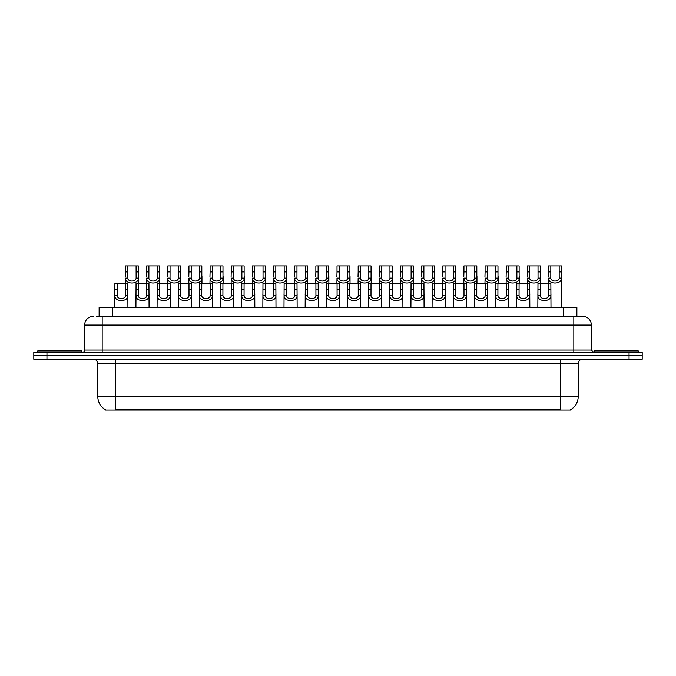 <?xml version="1.0" encoding="UTF-8"?>
<svg xmlns="http://www.w3.org/2000/svg" width="676" height="676" viewBox="0 0 676 676"><rect width="100%" height="100%" fill="white"/><g stroke="black" fill="none" stroke-linecap="round" stroke-linejoin="round"><path stroke-width="1.01" d="M99.118 316.3L99.118 307.538L576.882 307.538L576.882 316.3M570.755 409.673L570.755 410.104L105.245 410.104L105.245 409.673M105.38 409.749A15.345 15.345 0 0 1 97.792 396.516L115.326 396.516L115.326 409.749L560.674 409.749L560.674 396.516L578.208 396.516L578.208 363.646A4.386 4.386 0 0 1 582.585 359.26M97.792 396.516L97.792 363.646C97.538 360.984 96.076 359.522 93.415 359.26M570.62 409.749A15.345 15.345 0 0 0 578.208 396.516M46.948 352.247L642.2 352.247L642.2 355.753L33.8 355.753L33.8 359.26L46.948 359.26L46.948 355.753L33.8 355.753L33.8 352.247L46.948 352.247L46.948 355.753L642.2 355.753L642.2 359.26L46.948 359.26M96.685 316.3L582.45 316.3M96.482 316.3L102.177 316.3L102.177 325.071L84.644 325.071L84.644 350.058A2.189 2.189 0 0 1 82.455 352.247M93.415 316.3A8.763 8.763 0 0 0 84.644 325.071M582.585 316.3A8.763 8.763 0 0 1 591.356 325.071L591.356 350.058L593.545 352.247M540.234 283.43L540.217 295.64C540.369 299.527 548.464 299.527 548.616 295.64L548.599 283.43L537.978 283.43L537.842 307.538M548.599 283.43L550.856 283.43L550.991 307.538M550.991 294.06L550.872 295.64C551.396 302.164 537.437 302.164 537.961 295.64L537.842 294.06M550.813 271.904L550.796 278.106C550.948 282.002 559.044 282.002 559.196 278.106L559.17 265.896L550.813 265.896L550.813 271.904L548.549 271.904L548.549 265.896L550.813 265.896M559.17 265.896L561.435 265.896L561.443 278.106C561.976 284.63 548.016 284.63 548.54 278.106L548.422 283.43M561.57 276.526L561.57 307.538M548.422 276.526L548.549 271.904M81.576 352.247L81.576 350.928L37.746 350.928L37.746 352.247M519.083 283.43L519.058 295.64C519.21 299.527 527.314 299.527 527.466 295.64L527.441 283.43L516.819 283.43L516.684 307.538M527.441 283.43L529.705 283.43L529.84 307.538M529.84 294.06L529.714 295.64C530.237 302.164 516.287 302.164 516.81 295.64L516.684 294.06M497.925 283.43L497.908 295.64C498.06 299.527 506.155 299.527 506.307 295.64L506.29 283.43L495.669 283.43L495.533 307.538M506.29 283.43L508.546 283.43L508.682 307.538M508.682 294.06L508.563 295.64C509.087 302.164 495.128 302.164 495.652 295.64L495.533 294.06M476.774 283.43L476.757 295.64C476.91 299.527 485.005 299.527 485.157 295.64L485.14 283.43L474.51 283.43L474.383 307.538M485.14 283.43L487.396 283.43L487.531 307.538M487.531 294.06L487.413 295.64C487.937 302.164 473.977 302.164 474.501 295.64L474.383 294.06M455.616 283.43L455.599 295.64C455.751 299.527 463.846 299.527 463.998 295.64L463.981 283.43L453.359 283.43L453.224 307.538M463.981 283.43L466.246 283.43L466.372 307.538M466.372 294.06L466.254 295.64C466.778 302.164 452.819 302.164 453.342 295.64L453.224 294.06M529.654 271.904L529.638 278.106C529.79 282.002 537.885 282.002 538.037 278.106L538.02 265.896L529.654 265.896L529.654 271.904L527.398 271.904L527.398 265.896L529.654 265.896M538.02 265.896L540.285 265.896L540.293 278.106C540.817 284.63 526.857 284.63 527.381 278.106L527.263 283.43M540.411 276.526L540.411 283.43M527.263 276.526L527.398 271.904M508.504 271.904L508.487 278.106C508.639 282.002 516.734 282.002 516.887 278.106L516.87 265.896L508.504 265.896L508.504 271.904L506.24 271.904L506.24 265.896L508.504 265.896M516.87 265.896L519.126 265.896L519.143 278.106C519.667 284.63 505.707 284.63 506.231 278.106L506.113 283.43M519.261 276.526L519.261 283.43M506.113 276.526L506.24 271.904M487.354 271.904L487.328 278.106C487.48 282.002 495.576 282.002 495.736 278.106L495.711 265.896L487.354 265.896L487.354 271.904L485.089 271.904L485.089 265.896L487.354 265.896M495.711 265.896L497.975 265.896L497.984 278.106C498.508 284.63 484.548 284.63 485.081 278.106L484.954 283.43M498.111 276.526L498.111 283.43M484.954 276.526L485.089 271.904M638.254 352.247L638.254 350.928L594.424 350.928L594.424 352.247M466.195 271.904L466.178 278.106C466.33 282.002 474.425 282.002 474.577 278.106L474.56 265.896L466.195 265.896L466.195 271.904L463.939 271.904L463.939 265.896L466.195 265.896M474.56 265.896L476.817 265.896L476.833 278.106C477.357 284.63 463.398 284.63 463.922 278.106L463.804 283.43M476.952 276.526L476.952 283.43M463.804 276.526L463.939 271.904M434.465 283.43L434.448 295.64C434.6 299.527 442.695 299.527 442.848 295.64L442.831 283.43L432.209 283.43L432.074 307.538M442.831 283.43L445.087 283.43L445.222 307.538M445.222 294.06L445.104 295.64C445.628 302.164 431.668 302.164 432.192 295.64L432.074 294.06M413.315 283.43L413.29 295.64C413.442 299.527 421.545 299.527 421.697 295.64L421.672 283.43L411.05 283.43L410.915 307.538M421.672 283.43L423.936 283.43L424.072 307.538M424.072 294.06L423.945 295.64C424.469 302.164 410.518 302.164 411.042 295.64L410.915 294.06M392.156 283.43L392.139 295.64C392.291 299.527 400.386 299.527 400.538 295.64L400.522 283.43L389.9 283.43L389.765 307.538M400.522 283.43L402.778 283.43L402.913 307.538M402.913 294.06L402.795 295.64C403.318 302.164 389.359 302.164 389.883 295.64L389.765 294.06M371.006 283.43L370.989 295.64C371.141 299.527 379.236 299.527 379.388 295.64L379.371 283.43L368.741 283.43L368.614 307.538M379.371 283.43L381.627 283.43L381.763 307.538M381.763 294.06L381.644 295.64C382.168 302.164 368.209 302.164 368.733 295.64L368.614 294.06M445.045 271.904L445.028 278.106C445.18 282.002 453.275 282.002 453.427 278.106L453.402 265.896L445.045 265.896L445.045 271.904L442.78 271.904L442.78 265.896L445.045 265.896M453.402 265.896L455.666 265.896L455.675 278.106C456.207 284.63 442.248 284.63 442.772 278.106L442.653 283.43M455.801 276.526L455.801 283.43M442.653 276.526L442.78 271.904M423.886 271.904L423.869 278.106C424.021 282.002 432.116 282.002 432.268 278.106L432.251 265.896L423.886 265.896L423.886 271.904L421.63 271.904L421.63 265.896L423.886 265.896M432.251 265.896L434.516 265.896L434.524 278.106C435.048 284.63 421.089 284.63 421.613 278.106L421.494 283.43M434.643 276.526L434.643 283.43M421.494 276.526L421.63 271.904M402.735 271.904L402.719 278.106C402.871 282.002 410.966 282.002 411.118 278.106L411.101 265.896L402.735 265.896L402.735 271.904L400.471 271.904L400.471 265.896L402.735 265.896M411.101 265.896L413.357 265.896L413.374 278.106C413.898 284.63 399.938 284.63 400.462 278.106L400.344 283.43M413.492 276.526L413.492 283.43M400.344 276.526L400.471 271.904M381.585 271.904L381.56 278.106C381.712 282.002 389.807 282.002 389.967 278.106L389.942 265.896L381.585 265.896L381.585 271.904L379.32 271.904L379.32 265.896L381.585 265.896M389.942 265.896L392.207 265.896L392.215 278.106C392.739 284.63 378.78 284.63 379.312 278.106L379.185 283.43M392.342 276.526L392.342 283.43M379.185 276.526L379.32 271.904M349.847 283.43L349.83 295.64C349.982 299.527 358.077 299.527 358.229 295.64L358.212 283.43L347.591 283.43L347.456 307.538M358.212 283.43L360.477 283.43L360.604 307.538M360.604 294.06L360.485 295.64C361.009 302.164 347.05 302.164 347.574 295.64L347.456 294.06M328.697 283.43L328.68 295.64C328.832 299.527 336.927 299.527 337.079 295.64L337.062 283.43L326.44 283.43L326.305 307.538M337.062 283.43L339.318 283.43L339.453 307.538M339.453 294.06L339.335 295.64C339.859 302.164 325.9 302.164 326.423 295.64L326.305 294.06M307.546 283.43L307.521 295.64C307.673 299.527 315.776 299.527 315.929 295.64L315.903 283.43L305.282 283.43L305.146 307.538M315.903 283.43L318.168 283.43L318.303 307.538M318.303 294.06L318.176 295.64C318.7 302.164 304.749 302.164 305.273 295.64L305.146 294.06M286.387 283.43L286.37 295.64C286.523 299.527 294.618 299.527 294.77 295.64L294.753 283.43L284.131 283.43L283.996 307.538M294.753 283.43L297.009 283.43L297.144 307.538M297.144 294.06L297.026 295.64C297.55 302.164 283.59 302.164 284.114 295.64L283.996 294.06M265.237 283.43L265.22 295.64C265.372 299.527 273.467 299.527 273.619 295.64L273.603 283.43L262.972 283.43L262.846 307.538M273.603 283.43L275.859 283.43L275.994 307.538M275.994 294.06L275.876 295.64C276.399 302.164 262.44 302.164 262.964 295.64L262.846 294.06M244.078 283.43L244.061 295.64C244.213 299.527 252.309 299.527 252.461 295.64L252.444 283.43L241.822 283.43L241.687 307.538M252.444 283.43L254.708 283.43L254.835 307.538M254.835 294.06L254.717 295.64C255.241 302.164 241.281 302.164 241.805 295.64L241.687 294.06M360.426 271.904L360.409 278.106C360.561 282.002 368.657 282.002 368.809 278.106L368.792 265.896L360.426 265.896L360.426 271.904L358.17 271.904L358.17 265.896L360.426 265.896M368.792 265.896L371.048 265.896L371.065 278.106C371.589 284.63 357.629 284.63 358.153 278.106L358.035 283.43M371.183 276.526L371.183 283.43M358.035 276.526L358.17 271.904M339.276 271.904L339.259 278.106C339.411 282.002 347.506 282.002 347.658 278.106L347.633 265.896L339.276 265.896L339.276 271.904L337.011 271.904L337.011 265.896L339.276 265.896M347.633 265.896L349.898 265.896L349.906 278.106C350.438 284.63 336.479 284.63 337.003 278.106L336.885 283.43M350.033 276.526L350.033 283.43M336.885 276.526L337.011 271.904M318.117 271.904L318.1 278.106C318.252 282.002 326.347 282.002 326.5 278.106L326.483 265.896L318.117 265.896L318.117 271.904L315.861 271.904L315.861 265.896L318.117 265.896M326.483 265.896L328.747 265.896L328.756 278.106C329.28 284.63 315.32 284.63 315.844 278.106L315.726 283.43M328.874 276.526L328.874 283.43M315.726 276.526L315.861 271.904M296.967 271.904L296.95 278.106C297.102 282.002 305.197 282.002 305.349 278.106L305.332 265.896L296.967 265.896L296.967 271.904L294.702 271.904L294.702 265.896L296.967 265.896M305.332 265.896L307.588 265.896L307.605 278.106C308.129 284.63 294.17 284.63 294.694 278.106L294.575 283.43M307.724 276.526L307.724 283.43M294.575 276.526L294.702 271.904M275.816 271.904L275.791 278.106C275.943 282.002 284.038 282.002 284.199 278.106L284.173 265.896L275.816 265.896L275.816 271.904L273.552 271.904L273.552 265.896L275.816 265.896M284.173 265.896L286.438 265.896L286.447 278.106C286.97 284.63 273.011 284.63 273.543 278.106L273.417 283.43M286.573 276.526L286.573 283.43M273.417 276.526L273.552 271.904M254.658 271.904L254.641 278.106C254.793 282.002 262.888 282.002 263.04 278.106L263.023 265.896L254.658 265.896L254.658 271.904L252.401 271.904L252.401 265.896L254.658 265.896M263.023 265.896L265.279 265.896L265.296 278.106C265.82 284.63 251.861 284.63 252.385 278.106L252.266 283.43M265.415 276.526L265.415 283.43M252.266 276.526L252.401 271.904M222.928 283.43L222.911 295.64C223.063 299.527 231.158 299.527 231.31 295.64L231.293 283.43L220.672 283.43L220.537 307.538M231.293 283.43L233.55 283.43L233.685 307.538M233.685 294.06L233.566 295.64C234.09 302.164 220.131 302.164 220.655 295.64L220.537 294.06M201.778 283.43L201.752 295.64C201.904 299.527 210.008 299.527 210.16 295.64L210.135 283.43L199.513 283.43L199.378 307.538M210.135 283.43L212.399 283.43L212.534 307.538M212.534 294.06L212.408 295.64C212.932 302.164 198.981 302.164 199.504 295.64L199.378 294.06M180.619 283.43L180.602 295.64C180.754 299.527 188.849 299.527 189.001 295.64L188.984 283.43L178.363 283.43L178.227 307.538M188.984 283.43L191.24 283.43L191.376 307.538M191.376 294.06L191.257 295.64C191.781 302.164 177.822 302.164 178.346 295.64L178.227 294.06M159.468 283.43L159.451 295.64C159.604 299.527 167.699 299.527 167.851 295.64L167.834 283.43L157.204 283.43L157.077 307.538M167.834 283.43L170.09 283.43L170.225 307.538M170.225 294.06L170.107 295.64C170.631 302.164 156.671 302.164 157.195 295.64L157.077 294.06M138.31 283.43L138.293 295.64C138.445 299.527 146.54 299.527 146.692 295.64L146.675 283.43L136.053 283.43L135.918 307.538M146.675 283.43L148.94 283.43L149.066 307.538M149.066 294.06L148.948 295.64C149.472 302.164 135.513 302.164 136.037 295.64L135.918 294.06M117.159 283.43L117.142 295.64C117.294 299.527 125.39 299.527 125.542 295.64L125.525 283.43L114.903 283.43L114.768 307.538M125.525 283.43L127.781 283.43L127.916 307.538M127.916 294.06L127.798 295.64C128.322 302.164 114.362 302.164 114.886 295.64L114.768 294.06M233.507 271.904L233.49 278.106C233.642 282.002 241.738 282.002 241.89 278.106L241.864 265.896L233.507 265.896L233.507 271.904L231.243 271.904L231.243 265.896L233.507 265.896M241.864 265.896L244.129 265.896L244.137 278.106C244.67 284.63 230.71 284.63 231.234 278.106L231.116 283.43M244.264 276.526L244.264 283.43M231.116 276.526L231.243 271.904M212.349 271.904L212.332 278.106C212.484 282.002 220.579 282.002 220.731 278.106L220.714 265.896L212.349 265.896L212.349 271.904L210.092 271.904L210.092 265.896L212.349 265.896M220.714 265.896L222.979 265.896L222.987 278.106C223.511 284.63 209.552 284.63 210.075 278.106L209.957 283.43M223.105 276.526L223.105 283.43M209.957 276.526L210.092 271.904M191.198 271.904L191.181 278.106C191.333 282.002 199.428 282.002 199.581 278.106L199.564 265.896L191.198 265.896L191.198 271.904L188.934 271.904L188.934 265.896L191.198 265.896M199.564 265.896L201.82 265.896L201.837 278.106C202.361 284.63 188.401 284.63 188.925 278.106L188.807 283.43M201.955 276.526L201.955 283.43M188.807 276.526L188.934 271.904M170.048 271.904L170.022 278.106C170.175 282.002 178.27 282.002 178.43 278.106L178.405 265.896L170.048 265.896L170.048 271.904L167.783 271.904L167.783 265.896L170.048 265.896M178.405 265.896L180.669 265.896L180.678 278.106C181.202 284.63 167.242 284.63 167.775 278.106L167.648 283.43M180.805 276.526L180.805 283.43M167.648 276.526L167.783 271.904M148.889 271.904L148.872 278.106C149.024 282.002 157.119 282.002 157.271 278.106L157.254 265.896L148.889 265.896L148.889 271.904L146.633 271.904L146.633 265.896L148.889 265.896M157.254 265.896L159.511 265.896L159.528 278.106C160.051 284.63 146.092 284.63 146.616 278.106L146.498 283.43M159.646 276.526L159.646 283.43M146.498 276.526L146.633 271.904M127.739 271.904L127.722 278.106C127.874 282.002 135.969 282.002 136.121 278.106L136.096 265.896L127.739 265.896L127.739 271.904L125.474 271.904L125.474 265.896L127.739 265.896M136.096 265.896L138.36 265.896L138.369 278.106C138.901 284.63 124.942 284.63 125.466 278.106L125.347 283.43M138.495 276.526L138.495 283.43M125.347 276.526L125.474 271.904M558.917 410.104L558.917 409.673M117.083 410.104L117.083 409.673M112.267 316.3L112.267 307.538M563.733 316.3L563.733 307.538M560.674 359.26L560.674 363.646L97.792 363.646M578.208 363.646L560.674 363.646L560.674 396.516L115.326 396.516L115.326 359.26M629.052 359.26L629.052 352.247M102.177 352.247L102.177 350.058L591.356 350.058M84.644 350.058L102.177 350.058L102.177 325.071L573.823 325.071L573.823 352.247M591.356 325.071L573.823 325.071L573.823 316.3M550.872 295.64L548.616 295.64M540.217 295.64L537.961 295.64M540.234 289.438L537.978 289.438M550.856 289.438L548.599 289.438M559.17 271.904L561.435 271.904M559.196 278.106L561.443 278.106M548.54 278.106L550.796 278.106M529.714 295.64L527.466 295.64M519.058 295.64L516.81 295.64M519.083 289.438L516.819 289.438M529.705 289.438L527.441 289.438M508.563 295.64L506.307 295.64M497.908 295.64L495.652 295.64M497.925 289.438L495.669 289.438M508.546 289.438L506.29 289.438M487.413 295.64L485.157 295.64M476.757 295.64L474.501 295.64M476.774 289.438L474.51 289.438M487.396 289.438L485.14 289.438M466.254 295.64L463.998 295.64M455.599 295.64L453.342 295.64M455.616 289.438L453.359 289.438M466.246 289.438L463.981 289.438M538.02 271.904L540.285 271.904M538.037 278.106L540.293 278.106M527.381 278.106L529.638 278.106M516.87 271.904L519.126 271.904M516.887 278.106L519.143 278.106M506.231 278.106L508.487 278.106M495.711 271.904L497.975 271.904M495.736 278.106L497.984 278.106M485.081 278.106L487.328 278.106M474.56 271.904L476.817 271.904M474.577 278.106L476.833 278.106M463.922 278.106L466.178 278.106M445.104 295.64L442.848 295.64M434.448 295.64L432.192 295.64M434.465 289.438L432.209 289.438M445.087 289.438L442.831 289.438M423.945 295.64L421.697 295.64M413.29 295.64L411.042 295.64M413.315 289.438L411.05 289.438M423.936 289.438L421.672 289.438M402.795 295.64L400.538 295.64M392.139 295.64L389.883 295.64M392.156 289.438L389.9 289.438M402.778 289.438L400.522 289.438M381.644 295.64L379.388 295.64M370.989 295.64L368.733 295.64M371.006 289.438L368.741 289.438M381.627 289.438L379.371 289.438M453.402 271.904L455.666 271.904M453.427 278.106L455.675 278.106M442.772 278.106L445.028 278.106M432.251 271.904L434.516 271.904M432.268 278.106L434.524 278.106M421.613 278.106L423.869 278.106M411.101 271.904L413.357 271.904M411.118 278.106L413.374 278.106M400.462 278.106L402.719 278.106M389.942 271.904L392.207 271.904M389.967 278.106L392.215 278.106M379.312 278.106L381.56 278.106M360.485 295.64L358.229 295.64M349.83 295.64L347.574 295.64M349.847 289.438L347.591 289.438M360.477 289.438L358.212 289.438M339.335 295.64L337.079 295.64M328.68 295.64L326.423 295.64M328.697 289.438L326.44 289.438M339.318 289.438L337.062 289.438M318.176 295.64L315.929 295.64M307.521 295.64L305.273 295.64M307.546 289.438L305.282 289.438M318.168 289.438L315.903 289.438M297.026 295.64L294.77 295.64M286.37 295.64L284.114 295.64M286.387 289.438L284.131 289.438M297.009 289.438L294.753 289.438M275.876 295.64L273.619 295.64M265.22 295.64L262.964 295.64M265.237 289.438L262.972 289.438M275.859 289.438L273.603 289.438M254.717 295.64L252.461 295.64M244.061 295.64L241.805 295.64M244.078 289.438L241.822 289.438M254.708 289.438L252.444 289.438M368.792 271.904L371.048 271.904M368.809 278.106L371.065 278.106M358.153 278.106L360.409 278.106M347.633 271.904L349.898 271.904M347.658 278.106L349.906 278.106M337.003 278.106L339.259 278.106M326.483 271.904L328.747 271.904M326.5 278.106L328.756 278.106M315.844 278.106L318.1 278.106M305.332 271.904L307.588 271.904M305.349 278.106L307.605 278.106M294.694 278.106L296.95 278.106M284.173 271.904L286.438 271.904M284.199 278.106L286.447 278.106M273.543 278.106L275.791 278.106M263.023 271.904L265.279 271.904M263.04 278.106L265.296 278.106M252.385 278.106L254.641 278.106M233.566 295.64L231.31 295.64M222.911 295.64L220.655 295.64M222.928 289.438L220.672 289.438M233.55 289.438L231.293 289.438M212.408 295.64L210.16 295.64M201.752 295.64L199.504 295.64M201.778 289.438L199.513 289.438M212.399 289.438L210.135 289.438M191.257 295.64L189.001 295.64M180.602 295.64L178.346 295.64M180.619 289.438L178.363 289.438M191.24 289.438L188.984 289.438M170.107 295.64L167.851 295.64M159.451 295.64L157.195 295.64M159.468 289.438L157.204 289.438M170.09 289.438L167.834 289.438M148.948 295.64L146.692 295.64M138.293 295.64L136.037 295.64M138.31 289.438L136.053 289.438M148.94 289.438L146.675 289.438M127.798 295.64L125.542 295.64M117.142 295.64L114.886 295.64M117.159 289.438L114.903 289.438M127.781 289.438L125.525 289.438M241.864 271.904L244.129 271.904M241.89 278.106L244.137 278.106M231.234 278.106L233.49 278.106M220.714 271.904L222.979 271.904M220.731 278.106L222.987 278.106M210.075 278.106L212.332 278.106M199.564 271.904L201.82 271.904M199.581 278.106L201.837 278.106M188.925 278.106L191.181 278.106M178.405 271.904L180.669 271.904M178.43 278.106L180.678 278.106M167.775 278.106L170.022 278.106M157.254 271.904L159.511 271.904M157.271 278.106L159.528 278.106M146.616 278.106L148.872 278.106M136.096 271.904L138.36 271.904M136.121 278.106L138.369 278.106M125.466 278.106L127.722 278.106"/></g></svg>
